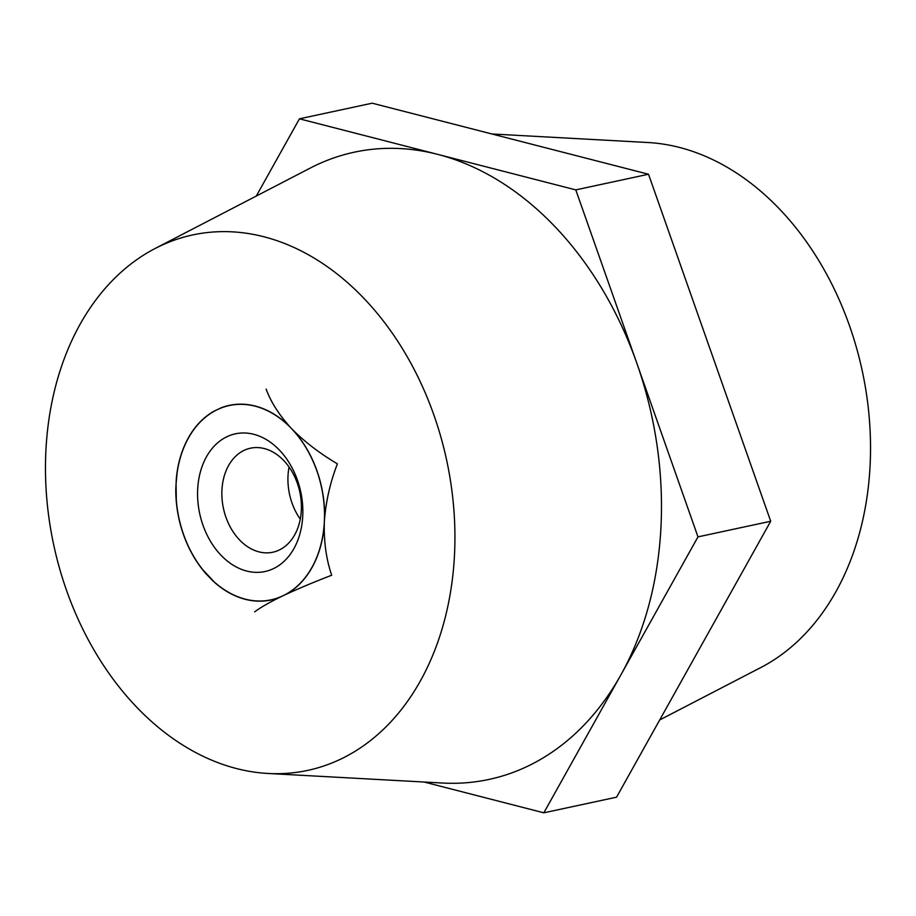 <?xml version="1.0" encoding="UTF-8"?>
<svg xmlns="http://www.w3.org/2000/svg" width="916" height="916" viewBox="0 0 916 916"><rect width="100%" height="100%" fill="white"/><g stroke="black" fill="none" stroke-linecap="round" stroke-linejoin="round"><path stroke-width="1.37" d="M340.546 759.204A273.827 200.993 -102.1 0 0 433.955 415.223A273.827 200.993 -102.1 0 0 159.865 246.141A273.827 200.993 -102.1 0 0 155.159 248.476A273.827 200.993 -102.1 0 0 53.712 544.917A273.827 200.993 -102.1 0 0 268.022 773.47A273.827 200.993 -102.1 0 0 340.546 759.204M268.022 773.47L442.508 783.031A320.772 235.446 -102.1 0 0 527.467 766.326A320.772 235.446 -102.1 0 0 620.911 674.852A320.772 235.446 -102.1 0 0 636.883 363.377A320.772 235.446 -102.1 0 0 437.608 154.346A320.772 235.446 -102.1 0 0 315.814 165.304A320.772 235.446 -102.1 0 0 310.295 168.052L155.159 248.476M659.703 719.953L760.841 667.524A273.827 200.993 -102.1 0 0 862.288 371.083A273.827 200.993 -102.1 0 0 647.978 142.53L491.903 133.976M175.792 489.03L176.353 478.186A99.512 73.051 77.9 0 1 213.68 411.364L221.168 407.803A99.512 73.051 77.9 0 1 288.093 425.013L295.021 432.283A99.512 73.051 77.9 0 1 324.619 516.315L324.058 527.147A99.512 73.051 77.9 0 1 286.731 593.969L279.243 597.541A99.512 73.051 77.9 0 1 212.317 580.332L205.39 573.061A99.512 73.051 77.9 0 1 175.792 489.03M424.097 782.024L543.829 812.813L697.981 536.879L575.786 189.887L299.44 118.817L256.297 196.047M543.829 812.813L616.56 797.183L770.711 521.25L648.517 174.246L372.171 103.187L299.44 118.817M575.786 189.887L648.517 174.246M697.981 536.879L770.711 521.25M202.963 525.154A70.418 51.685 -102.1 0 0 273.437 568.641A70.418 51.685 -102.1 0 0 297.46 480.19A70.418 51.685 -102.1 0 0 226.973 436.703A70.418 51.685 -102.1 0 0 202.963 525.154M225.931 517.208A53.197 39.044 -102.1 0 0 272.819 552.222A53.197 39.044 -102.1 0 0 297.334 483.224A53.197 39.044 -102.1 0 0 250.457 448.199A53.197 39.044 -102.1 0 0 225.931 517.208M289.067 467.046A53.197 39.044 -102.1 0 0 292.009 502.999A53.197 39.044 -102.1 0 0 300.276 519.177M266.132 389.071C270.838 402.078 279.323 415.28 291.563 428.654C304.467 441.695 319.741 453.42 337.397 463.84C330.138 482.549 325.775 501.853 324.344 521.731C323.726 541.219 326.176 559.046 331.684 575.237C313.215 582.358 296.979 589.206 282.987 595.755C269.785 602.144 260.35 607.526 254.694 611.877M213.325 411.57L221.5 407.677M176.319 501.773L176.078 483.614L177.315 470.629M215.042 582.805L201.955 568.859M291.563 428.654A99.363 72.925 77.9 0 1 324.344 521.731A99.363 72.925 77.9 0 1 282.987 595.755A99.363 72.925 77.9 0 1 208.859 576.691A99.363 72.925 77.9 0 1 176.078 483.614A99.363 72.925 77.9 0 1 217.424 409.589A99.363 72.925 77.9 0 1 291.563 428.654"/></g></svg>
